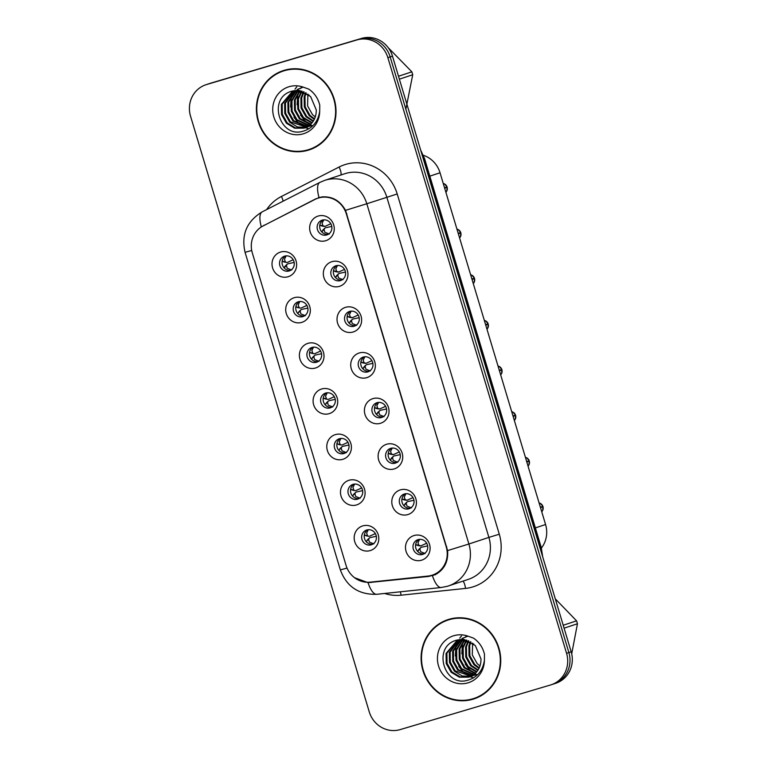 <?xml version="1.0" encoding="UTF-8"?>
<svg xmlns="http://www.w3.org/2000/svg" width="768" height="768" viewBox="0 0 768 768"><rect width="100%" height="100%" fill="white"/><g stroke="black" fill="none" stroke-linecap="round" stroke-linejoin="round"><path stroke-width="1.15" d="M301.728 322.397A12.902 12.25 71.7 0 1 286.272 313.526A12.902 12.25 71.7 0 1 294.307 297.677A12.902 12.25 71.7 0 1 309.763 306.557A12.902 12.25 71.7 0 1 301.728 322.397M298.358 301.776A7.738 7.354 -108.3 0 0 293.568 311.386A7.738 7.354 -108.3 0 0 303.014 316.541A7.738 7.354 -108.3 0 0 307.594 306.989A7.738 7.354 -108.3 0 0 298.358 301.776M315.418 368.035A12.902 12.25 71.7 0 1 299.962 359.165A12.902 12.25 71.7 0 1 308.006 343.325A12.902 12.25 71.7 0 1 323.453 352.195A12.902 12.25 71.7 0 1 315.418 368.035M312.048 347.414A7.738 7.354 -108.3 0 0 307.258 357.034A7.738 7.354 -108.3 0 0 316.704 362.179A7.738 7.354 -108.3 0 0 321.283 352.627A7.738 7.354 -108.3 0 0 312.048 347.414M329.107 413.683A12.902 12.25 71.7 0 1 313.661 404.803A12.902 12.25 71.7 0 1 321.696 388.963A12.902 12.25 71.7 0 1 337.142 397.834A12.902 12.25 71.7 0 1 329.107 413.683M325.738 393.053A7.738 7.354 -108.3 0 0 320.957 402.672A7.738 7.354 -108.3 0 0 330.403 407.818A7.738 7.354 -108.3 0 0 334.982 398.275A7.738 7.354 -108.3 0 0 325.738 393.053M342.806 459.322A12.902 12.25 71.7 0 1 327.35 450.442A12.902 12.25 71.7 0 1 335.386 434.602A12.902 12.25 71.7 0 1 350.842 443.482A12.902 12.25 71.7 0 1 342.806 459.322M339.437 438.701A7.738 7.354 -108.3 0 0 334.646 448.31A7.738 7.354 -108.3 0 0 344.093 453.466A7.738 7.354 -108.3 0 0 348.672 443.914A7.738 7.354 -108.3 0 0 339.437 438.701M356.496 504.96A12.902 12.25 71.7 0 1 341.04 496.09A12.902 12.25 71.7 0 1 349.085 480.25A12.902 12.25 71.7 0 1 364.531 489.12A12.902 12.25 71.7 0 1 356.496 504.96M353.126 484.339A7.738 7.354 -108.3 0 0 348.336 493.958A7.738 7.354 -108.3 0 0 357.782 499.104A7.738 7.354 -108.3 0 0 362.362 489.552A7.738 7.354 -108.3 0 0 353.126 484.339M370.186 550.598A12.902 12.25 71.7 0 1 354.739 541.728A12.902 12.25 71.7 0 1 362.774 525.888A12.902 12.25 71.7 0 1 378.23 534.758A12.902 12.25 71.7 0 1 370.186 550.598M366.826 529.978A7.738 7.354 -108.3 0 0 362.035 539.597A7.738 7.354 -108.3 0 0 371.482 544.742A7.738 7.354 -108.3 0 0 376.061 535.2A7.738 7.354 -108.3 0 0 366.826 529.978M288.029 276.758A12.902 12.25 71.7 0 1 272.582 267.878A12.902 12.25 71.7 0 1 280.618 252.038A12.902 12.25 71.7 0 1 296.064 260.909A12.902 12.25 71.7 0 1 288.029 276.758M284.659 256.138A7.738 7.354 -108.3 0 0 279.878 265.747A7.738 7.354 -108.3 0 0 289.325 270.893A7.738 7.354 -108.3 0 0 293.904 261.35A7.738 7.354 -108.3 0 0 284.659 256.138M339.35 286.378A12.902 12.25 71.7 0 1 323.894 277.507A12.902 12.25 71.7 0 1 331.939 261.667A12.902 12.25 71.7 0 1 347.386 270.538A12.902 12.25 71.7 0 1 339.35 286.378M335.981 265.757A7.738 7.354 -108.3 0 0 331.19 275.376A7.738 7.354 -108.3 0 0 340.637 280.522A7.738 7.354 -108.3 0 0 345.216 270.979A7.738 7.354 -108.3 0 0 335.981 265.757M353.04 332.026A12.902 12.25 71.7 0 1 337.594 323.146A12.902 12.25 71.7 0 1 345.629 307.306A12.902 12.25 71.7 0 1 361.085 316.186A12.902 12.25 71.7 0 1 353.04 332.026M349.68 311.405A7.738 7.354 -108.3 0 0 344.89 321.014A7.738 7.354 -108.3 0 0 354.336 326.17A7.738 7.354 -108.3 0 0 358.915 316.618A7.738 7.354 -108.3 0 0 349.68 311.405M366.739 377.664A12.902 12.25 71.7 0 1 351.283 368.794A12.902 12.25 71.7 0 1 359.318 352.954A12.902 12.25 71.7 0 1 374.774 361.824A12.902 12.25 71.7 0 1 366.739 377.664M363.37 357.043A7.738 7.354 -108.3 0 0 358.579 366.662A7.738 7.354 -108.3 0 0 368.026 371.808A7.738 7.354 -108.3 0 0 372.605 362.256A7.738 7.354 -108.3 0 0 363.37 357.043M380.429 423.302A12.902 12.25 71.7 0 1 364.973 414.432A12.902 12.25 71.7 0 1 373.018 398.592A12.902 12.25 71.7 0 1 388.464 407.462A12.902 12.25 71.7 0 1 380.429 423.302M377.059 402.682A7.738 7.354 -108.3 0 0 372.269 412.301A7.738 7.354 -108.3 0 0 381.715 417.446A7.738 7.354 -108.3 0 0 386.294 407.894A7.738 7.354 -108.3 0 0 377.059 402.682M394.118 468.95A12.902 12.25 71.7 0 1 378.672 460.07A12.902 12.25 71.7 0 1 386.707 444.23A12.902 12.25 71.7 0 1 402.163 453.101A12.902 12.25 71.7 0 1 394.118 468.95M390.758 448.33A7.738 7.354 -108.3 0 0 385.968 457.939A7.738 7.354 -108.3 0 0 395.414 463.094A7.738 7.354 -108.3 0 0 399.994 453.542A7.738 7.354 -108.3 0 0 390.758 448.33M407.818 514.589A12.902 12.25 71.7 0 1 392.362 505.718A12.902 12.25 71.7 0 1 400.397 489.869A12.902 12.25 71.7 0 1 415.853 498.749A12.902 12.25 71.7 0 1 407.818 514.589M404.448 493.968A7.738 7.354 -108.3 0 0 399.658 503.578A7.738 7.354 -108.3 0 0 409.104 508.733A7.738 7.354 -108.3 0 0 413.683 499.181A7.738 7.354 -108.3 0 0 404.448 493.968M421.507 560.227A12.902 12.25 71.7 0 1 406.061 551.357A12.902 12.25 71.7 0 1 414.096 535.517A12.902 12.25 71.7 0 1 429.542 544.387A12.902 12.25 71.7 0 1 421.507 560.227M418.138 539.606A7.738 7.354 -108.3 0 0 413.357 549.226A7.738 7.354 -108.3 0 0 422.794 554.371A7.738 7.354 -108.3 0 0 427.382 544.819A7.738 7.354 -108.3 0 0 418.138 539.606M325.661 240.739A12.902 12.25 71.7 0 1 310.205 231.869A12.902 12.25 71.7 0 1 318.24 216.029A12.902 12.25 71.7 0 1 333.696 224.899A12.902 12.25 71.7 0 1 325.661 240.739M322.291 220.118A7.738 7.354 -108.3 0 0 317.501 229.738A7.738 7.354 -108.3 0 0 326.947 234.883A7.738 7.354 -108.3 0 0 331.526 225.331A7.738 7.354 -108.3 0 0 322.291 220.118M304.253 315.994A7.738 7.354 71.7 0 1 299.472 301.546M317.942 361.632A7.738 7.354 71.7 0 1 313.162 347.184M331.642 407.27A7.738 7.354 71.7 0 1 326.861 392.822M345.331 452.909A7.738 7.354 71.7 0 1 340.55 438.461M359.03 498.557A7.738 7.354 71.7 0 1 354.24 484.109M372.72 544.195A7.738 7.354 71.7 0 1 367.939 529.747M290.563 270.346A7.738 7.354 71.7 0 1 285.782 255.898M341.885 279.974A7.738 7.354 71.7 0 1 337.094 265.526M355.574 325.613A7.738 7.354 71.7 0 1 350.794 311.165M369.264 371.261A7.738 7.354 71.7 0 1 364.483 356.813M382.963 416.899A7.738 7.354 71.7 0 1 378.173 402.451M396.653 462.538A7.738 7.354 71.7 0 1 391.872 448.09M410.342 508.186A7.738 7.354 71.7 0 1 405.562 493.738M424.042 553.824A7.738 7.354 71.7 0 1 419.261 539.376M328.186 234.336A7.738 7.354 71.7 0 1 323.405 219.888M314.976 199.421A23.222 22.051 71.7 0 1 317.923 198.192A23.222 22.051 71.7 0 1 318.547 197.99A23.222 22.051 71.7 0 1 346.358 213.965L446.218 546.797A23.222 22.051 71.7 0 1 432.374 575.117A23.222 22.051 71.7 0 1 427.978 576.067L370.118 582.154A23.222 22.051 71.7 0 1 346.07 565.43L252.317 252.931A23.222 22.051 71.7 0 1 263.222 225.85L314.976 199.421M423.379 155.299A25.805 24.499 71.7 0 1 440.035 172.771L545.568 524.525A25.805 24.499 71.7 0 1 541.402 548.045M284.218 70.301A41.722 39.61 -108.3 0 0 283.094 70.656A41.722 39.61 -108.3 0 0 258.413 122.112A41.722 39.61 -108.3 0 0 308.189 150.211A41.722 39.61 -108.3 0 0 309.312 149.866A41.722 39.61 -108.3 0 0 333.994 98.4A41.722 39.61 -108.3 0 0 284.218 70.301M284.122 70.33A41.722 39.61 -108.3 0 0 277.363 73.584M302.966 150.931A41.722 39.61 -108.3 0 0 310.243 149.539A41.722 39.61 -108.3 0 0 310.33 149.51M448.925 619.315A41.722 39.61 -108.3 0 0 447.811 619.67A41.722 39.61 -108.3 0 0 423.12 671.126A41.722 39.61 -108.3 0 0 472.906 699.226A41.722 39.61 -108.3 0 0 474.029 698.88A41.722 39.61 -108.3 0 0 498.71 647.414A41.722 39.61 -108.3 0 0 448.925 619.315M448.838 619.344A41.722 39.61 -108.3 0 0 442.07 622.598M467.674 699.946A41.722 39.61 -108.3 0 0 474.95 698.544A41.722 39.61 -108.3 0 0 475.046 698.525M251.722 250.502L245.069 252.307C241.056 234.739 246.778 221.242 262.234 211.834A30.106 9.35 63 0 0 261.283 226.877L315.533 198.96L322.138 196.906C332.314 196.224 340.109 200.698 345.523 210.336L447.61 550.589C448.397 561.6 444.346 569.587 435.446 574.56L428.774 576.432L368.016 582.643L354.528 577.699M551.184 684.787A25.805 24.499 -108.3 0 0 566.563 653.318L387.869 57.677A25.805 24.499 -108.3 0 0 356.957 39.926L206.63 84.528A25.805 24.499 -108.3 0 0 205.939 84.739A25.805 24.499 -108.3 0 0 190.55 116.208L369.254 711.85A25.805 24.499 -108.3 0 0 400.157 729.6L550.493 684.998A25.805 24.499 -108.3 0 0 551.184 684.787L553.498 684.019A25.805 24.499 -108.3 0 0 568.877 652.55L390.173 56.909A25.805 24.499 -108.3 0 0 359.27 39.168L208.934 83.76A25.805 24.499 -108.3 0 0 208.243 83.981A25.805 24.499 -108.3 0 1 208.934 83.76L359.27 39.168A25.805 24.499 -108.3 0 1 390.173 56.909L568.877 652.55A25.805 24.499 -108.3 0 1 553.498 684.019A25.805 24.499 -108.3 0 1 552.797 684.24M318.432 197.75L318.989 197.568A30.106 9.35 63 0 1 319.901 182.381L262.234 211.834M433.085 575.52L432.442 575.722A30.106 9.254 84 0 0 441.264 587.501L376.79 594.288C358.781 594.835 346.627 586.704 340.349 569.894L347.04 568.08M435.36 574.752L430.925 575.539M318.403 198.029L319.92 197.318M553.498 684.019L555.802 683.261A25.805 24.499 -108.3 0 0 571.181 651.792L392.477 56.15A25.805 24.499 -108.3 0 0 361.574 38.4L211.248 83.002A25.805 24.499 -108.3 0 0 210.547 83.213L205.939 84.739M444.653 188.17L447.168 187.334L446.755 191.078L445.891 192.259A5.165 4.896 -108.3 0 0 447.168 187.334L444.595 187.968M319.805 225.101L325.066 226.368L330.826 223.738M321.83 231.936L324.806 228.24L324.029 229.392L324.845 232.262L329.29 234.029M444.538 187.776L447.043 186.902L444.528 187.738M324.806 228.24L325.488 227.77L324.806 228.24M331.786 226.426L325.488 227.77M323.77 219.85L322.118 223.181L322.992 225.926L325.066 226.368M323.491 229.574L322.877 230.016M322.397 225.946L321.658 225.955L322.397 225.946M443.251 183.475L444.566 183.955L447.034 186.902A5.165 4.896 -108.3 0 0 443.251 183.485M293.203 259.757L287.434 262.378M282.605 261.485L286.627 262.406L282.182 261.11M286.147 255.859L284.496 259.2L285.36 261.946M285.869 265.594L287.184 264.259L286.406 265.402L287.213 268.272L291.677 270.038M287.184 264.259L287.856 263.789L287.184 264.259M294.163 262.445L287.856 263.789M286.406 265.402L284.198 267.946M285.254 266.026L284.342 267.283M458.352 233.808L460.858 232.973L460.445 236.726L459.581 237.907A5.165 4.896 -108.3 0 0 460.858 232.973L458.294 233.606M333.494 270.739L338.755 272.006L344.525 269.376M335.52 277.574L338.506 273.888L337.718 275.03L338.534 277.901L342.989 279.667M458.237 233.414L460.742 232.541L458.218 233.376M338.506 273.888L339.178 273.418L338.506 273.888M345.485 272.064L339.178 273.418M337.459 265.488L335.818 268.819L336.682 271.565L338.755 272.006M337.181 275.222L336.566 275.654M336.096 271.584L335.357 271.594L336.096 271.584M460.742 232.541L460.733 232.541A5.165 4.896 -108.3 0 0 456.941 229.123L458.256 229.603L460.742 232.541M474.557 278.611L474.134 282.365L473.27 283.546A5.165 4.896 -108.3 0 0 474.557 278.621L471.984 279.245M347.194 316.378L352.445 317.645L358.214 315.024M349.219 323.222L352.195 319.526L351.418 320.669L352.234 323.539L356.678 325.315M471.926 279.053L474.432 278.179L471.917 279.014M352.195 319.526L352.867 319.056L352.195 319.526M359.174 317.712L352.867 319.056M351.158 311.136L349.507 314.467L350.371 317.213L352.445 317.645M350.88 320.861L350.266 321.293M349.786 317.222L349.046 317.242L349.786 317.222M474.557 278.621L472.042 279.446M485.741 325.094L488.246 324.259L487.834 328.003L486.97 329.184A5.165 4.896 -108.3 0 0 488.246 324.259L485.674 324.893M360.883 362.026L366.144 363.293L371.904 360.662M362.909 368.861L365.885 365.165L365.107 366.317L365.923 369.178L370.368 370.954M485.616 324.701L488.122 323.827L485.606 324.662M365.885 365.165L366.566 364.694L365.885 365.165M372.874 363.35L366.566 364.694M364.848 356.774L363.197 360.106L364.07 362.851L366.144 363.293M364.57 366.499L363.955 366.931M363.485 362.861L362.736 362.88L363.485 362.861M488.122 323.827L488.122 323.827A5.165 4.896 -108.3 0 0 484.33 320.41L485.645 320.88L488.122 323.827M499.43 370.733L501.936 369.898L501.523 373.651L500.659 374.832A5.165 4.896 -108.3 0 0 501.936 369.898L499.373 370.531M374.573 407.664L379.834 408.931L385.603 406.301M375.005 408.029L379.834 408.931M376.598 414.499L379.584 410.813L378.797 411.955L379.613 414.826L384.067 416.592M501.811 369.466L499.296 370.301L501.811 369.466A5.165 4.896 -108.3 0 0 498.029 366.048M379.584 410.813L380.256 410.333L379.584 410.813M386.563 408.989L380.256 410.333M378.538 402.413L376.896 405.744L377.76 408.49M378.259 412.147L377.645 412.579M377.174 408.509L376.435 408.518L377.174 408.509M306.893 305.395L301.133 308.026M296.294 307.123L300.317 308.045L295.872 306.749M299.837 301.507L298.186 304.838L299.059 307.584M299.558 311.232L300.874 309.898L300.096 311.05L300.912 313.91L305.366 315.677M300.874 309.898L301.555 309.427L300.874 309.898M307.853 308.083L301.555 309.427M298.944 311.664L297.898 313.594M320.592 351.034L314.822 353.664M309.984 352.762L314.006 353.683L309.562 352.387M313.526 347.146L311.875 350.477L312.749 353.222M313.248 356.87L314.563 355.536L313.786 356.688L314.602 359.558L319.066 361.325M314.563 355.536L315.245 355.066L314.563 355.536M321.552 353.722L315.245 355.066M312.643 357.302L311.587 359.232M334.282 396.682L328.512 399.302M323.683 398.41L327.706 399.322L323.261 398.026M327.226 392.784L325.574 396.115L326.438 398.87M326.947 402.518L328.262 401.184L327.485 402.326L328.291 405.197L332.755 406.963M328.262 401.184L328.934 400.714L328.262 401.184M335.242 399.36L328.934 400.714M326.333 402.95L325.277 404.87M309.178 149.453A41.29 39.197 -108.3 0 0 333.61 98.525A41.29 39.197 -108.3 0 0 284.342 70.714A41.29 39.197 -108.3 0 0 283.229 71.059A41.29 39.197 -108.3 0 0 258.797 121.987A41.29 39.197 -108.3 0 0 308.064 149.798A41.29 39.197 -108.3 0 0 309.178 149.453L311.232 148.771A41.29 39.197 -108.3 0 0 317.098 146.256M291.494 68.899A41.29 39.197 -108.3 0 0 286.387 70.032A41.29 39.197 -108.3 0 0 285.283 70.378L283.229 71.059M315.312 117.014L312.461 114.586L307.565 105.888L307.891 94.099M314.304 119.424L309.206 115.661L304.31 106.963L304.157 96.864L305.664 92.669M314.573 118.877L310.022 115.392L305.126 106.694L304.973 96.595L306.211 92.976M313.152 121.392L305.952 116.746L301.056 108.048L300.902 97.939L303.59 91.69M313.45 120.941L306.758 116.477L301.872 107.77L301.718 97.67L304.099 91.901M311.894 123.043L302.688 117.821L297.802 109.123L297.648 99.014L301.613 91.037M312.211 122.659L303.504 117.552L298.608 108.854L298.464 98.746L302.093 91.171M310.541 124.435L299.434 118.896L294.538 110.198L294.394 100.09L299.712 90.634M310.886 124.109L300.25 118.627L295.354 109.93L295.21 99.821L300.182 90.71M309.12 125.597L296.179 119.971L291.283 111.274L291.139 101.174L297.888 90.442M309.485 125.328L296.995 119.702L292.099 111.005L291.946 100.906L298.339 90.47M310.502 126L309.773 126.192M309.35 126.288L308.074 126.518M307.642 126.576L292.925 121.056L288.029 112.358L287.875 102.25L296.122 90.442M311.318 125.731L310.166 126.019M309.744 126.106L308.458 126.307M308.016 126.346L293.741 120.787L288.845 112.09L288.691 101.981L296.563 90.432M307.757 126.912L306.518 127.277M306.096 127.373L297.302 126.931L289.67 122.131L284.774 113.434L284.621 103.325L294.422 90.614M308.16 126.778L306.912 127.104M306.49 127.19L290.477 121.862L285.59 113.165L285.437 103.056L294.835 90.557M297.734 90.403L292.003 91.152C267.12 97.44 279.427 138.355 302.746 131.299C312.403 128.525 318.058 121.853 319.69 111.302L319.757 105.216C318.125 98.39 314.467 93.024 308.803 89.126L303.216 87.13L297.302 89.472L310.608 96.538L316.301 109.987C316.195 119.069 312.096 125.126 303.994 128.15L294.662 128.189L286.406 123.206L281.52 114.509L281.366 104.41L292.829 90.931M304.906 127.853L295.478 127.92L287.222 122.938L282.326 114.24L282.182 104.131L293.203 90.845M305.309 127.728L303.994 128.15M405.859 109.21L412.733 74.736A46.445 44.102 -108.3 0 0 411.859 71.827L388.205 47.674M412.733 74.736L399.379 79.162M398.506 76.243L411.859 71.827M308.803 128.87L305.453 127.68M304.886 127.411L303.082 126.461M301.958 125.76L297.859 122.371L294 117.274M290.611 106.973L291.12 97.901L292.07 94.742M292.618 93.379L293.674 91.258M295.046 89.059L296.774 86.861M312.739 125.846L311.683 125.395M311.338 125.232L310.57 124.848M310.262 124.685L309.6 124.301M308.477 123.61L304.378 120.211L300.518 115.123M297.12 104.813L297.629 95.75L298.579 92.582M299.136 91.229L299.424 90.586M300.499 88.541L301.603 86.842M473.894 698.467A41.29 39.197 -108.3 0 0 498.317 647.539A41.29 39.197 -108.3 0 0 449.05 619.728A41.29 39.197 -108.3 0 0 447.946 620.074A41.29 39.197 -108.3 0 0 423.514 671.002A41.29 39.197 -108.3 0 0 472.781 698.813A41.29 39.197 -108.3 0 0 473.894 698.467L475.939 697.786A41.29 39.197 -108.3 0 0 481.814 695.27M456.211 617.914A41.29 39.197 -108.3 0 0 451.104 619.046A41.29 39.197 -108.3 0 0 449.99 619.392L447.946 620.074M480.029 666.029L477.178 663.6L472.282 654.902L472.608 643.114M479.021 668.438L473.914 664.675L469.027 655.978L468.874 645.878L470.381 641.683M479.29 667.882L474.73 664.406L469.834 655.709L469.69 645.61L470.918 641.99M477.869 670.406L470.659 665.76L465.763 657.053L465.619 646.954L468.298 640.704M478.166 669.955L471.475 665.491L466.579 656.784L466.426 646.685L468.806 640.915M476.602 672.058L467.405 666.835L462.509 658.138L462.355 648.029L466.32 640.051M476.928 671.674L468.221 666.566L463.325 657.869L463.171 647.76L466.81 640.186M475.258 673.44L464.15 667.91L459.254 659.213L459.101 649.104L464.429 639.648M475.603 673.123L464.966 667.642L460.07 658.944L459.917 648.835L464.89 639.725M473.837 674.611L460.896 668.986L456 660.288L455.846 650.189L462.595 639.456M474.202 674.342L461.702 668.717L456.816 660.019L456.662 649.92L463.046 639.485M475.219 675.014L474.49 675.206M474.067 675.302L472.79 675.533M472.349 675.59L457.632 670.07L452.746 661.373L452.592 651.264L460.838 639.456M476.026 674.746L474.883 675.034M474.461 675.12L473.165 675.322M472.733 675.36L458.448 669.802L453.552 661.104L453.408 650.995L461.27 639.446M472.464 675.926L471.226 676.291M470.813 676.387L462.019 675.946L454.378 671.146L449.482 662.448L449.338 652.339L459.13 639.629M472.877 675.792L471.629 676.118M471.206 676.205L455.194 670.877L450.298 662.179L450.144 652.07L459.552 639.571M462.451 639.418L456.71 640.166C431.827 646.454 444.144 687.37 467.453 680.314C477.12 677.539 482.765 670.867 484.406 660.317L484.474 654.23C482.832 647.405 479.184 642.038 473.52 638.141L467.933 636.144L462.019 638.486L475.315 645.552L481.008 659.002C480.902 668.083 476.803 674.141 468.701 677.165L459.379 677.203L451.123 672.221L446.227 663.523L446.074 653.424L457.536 639.946M469.613 676.867L460.186 676.934L451.939 671.952L447.043 663.254L446.89 653.146L457.91 639.859M470.026 676.742L468.701 677.165M571.709 653.837L577.45 623.75A46.445 44.102 -108.3 0 0 576.566 620.842L555.302 598.858M577.45 623.75L564.096 628.176M563.222 625.258L576.566 620.842M473.52 677.885L470.17 676.694M469.603 676.426L467.798 675.475M466.675 674.774L462.576 671.386L458.717 666.288M455.318 655.987L455.827 646.915L456.778 643.757M457.334 642.394L458.381 640.272M459.763 638.074L461.482 635.875M477.456 674.861L476.678 674.534M476.054 674.246L475.277 673.853M474.979 673.699L474.307 673.315M473.184 672.614L469.085 669.226L465.226 664.138M461.837 653.827L462.346 644.765L463.296 641.597M463.843 640.243L464.131 639.6M465.36 637.315L466.31 635.856M515.645 415.536L515.222 419.29L514.349 420.47A5.165 4.896 -108.3 0 0 515.635 415.546L513.062 416.17M388.272 453.302L393.523 454.57L399.293 451.949M390.298 460.147L393.274 456.451L392.496 457.594L393.312 460.464L397.757 462.23M513.005 415.978L515.51 415.104L512.995 415.939M393.274 456.451L393.946 455.981L393.274 456.451M400.253 454.637L393.946 455.981M392.237 448.051L390.586 451.392L391.459 454.138L393.523 454.57M391.958 457.786L391.344 458.218M390.864 454.147L390.125 454.166L390.864 454.147M515.635 415.546L513.12 416.371M515.51 415.104L515.501 415.114A5.165 4.896 -108.3 0 0 511.718 411.686L513.024 412.166L515.51 415.104M526.819 462.01L529.325 461.184L528.912 464.928L528.048 466.109A5.165 4.896 -108.3 0 0 529.325 461.184L526.752 461.818M401.962 498.95L407.222 500.218L412.982 497.587M403.987 505.786L406.963 502.09L406.186 503.242L407.002 506.102L411.446 507.878M526.694 461.616L529.2 460.752L526.685 461.587M406.963 502.09L407.645 501.619L406.963 502.09M413.952 500.275L407.645 501.619M405.926 493.699L404.275 497.03L405.149 499.776L407.222 500.218M405.648 503.424L405.034 503.856M404.563 499.786L403.824 499.805L404.563 499.786M529.2 460.752L529.2 460.752A5.165 4.896 -108.3 0 0 525.408 457.325L526.723 457.805L529.2 460.752M540.509 507.658L543.014 506.822L542.602 510.576L541.738 511.747A5.165 4.896 -108.3 0 0 543.014 506.822L540.451 507.456M415.651 544.589L420.912 545.856L426.682 543.226M417.686 551.424L420.662 547.728L419.875 548.88L420.691 551.75L425.146 553.517M540.394 507.264L542.899 506.39L540.384 507.226M420.662 547.728L421.334 547.258L420.662 547.728M427.642 545.914L421.334 547.258M419.626 539.338L417.974 542.669L418.838 545.414L420.912 545.856M419.347 549.072L418.733 549.504M418.253 545.434L417.514 545.443L418.253 545.434M542.899 506.39L542.89 506.39A5.165 4.896 -108.3 0 0 539.107 502.973L540.413 503.453L542.899 506.39M347.971 442.32L342.211 444.941M337.373 444.048L341.395 444.97L336.95 443.674M340.915 438.432L339.264 441.763L340.138 444.509M340.637 448.157L341.952 446.822L341.174 447.974L341.99 450.835L346.445 452.602M341.952 446.822L342.634 446.352L341.952 446.822M348.941 445.008L342.634 446.352M340.022 448.589L338.976 450.518M361.67 487.958L355.901 490.589M351.062 489.686L355.094 490.608L350.64 489.312M354.605 484.07L352.963 487.402L353.827 490.147M354.326 493.795L355.651 492.461L354.864 493.613L355.68 496.474L360.144 498.25M355.651 492.461L356.323 491.99L355.651 492.461M362.63 490.646L356.323 491.99M353.722 494.227L352.666 496.157M375.36 533.597L369.59 536.227M364.762 535.325L368.784 536.246L364.339 534.95M368.304 529.709L366.653 533.04L367.517 535.786M368.026 539.443L369.341 538.109L368.563 539.251L369.379 542.122L373.834 543.888M369.341 538.109L370.013 537.638L369.341 538.109M376.32 536.285L370.013 537.638M367.411 539.866L366.365 541.795M446.218 546.797L446.726 546.634M346.358 213.965L346.867 213.792M429.83 176.15L440.035 172.771M535.363 527.904L545.568 524.525M266.64 209.578A43.008 40.829 71.7 0 1 281.414 196.474L339.091 167.03A43.008 40.829 71.7 0 1 397.21 193.968L499.286 534.221L488.89 537.389L386.813 197.136A34.406 32.669 -108.3 0 0 345.61 173.472A34.406 32.669 -108.3 0 0 344.678 173.76L324.682 180.384A34.406 32.669 71.7 0 1 325.603 180.096A34.406 32.669 71.7 0 1 366.816 203.76L345.523 210.336M499.286 534.221A43.008 40.829 71.7 0 1 472.493 587.021A43.008 40.829 71.7 0 1 465.504 588.413L401.04 595.2A43.008 40.829 71.7 0 1 384.614 593.462M441.264 587.501L447.37 586.282L468.384 579.341A34.406 32.669 -108.3 0 0 488.89 537.389L468.893 544.003A34.406 32.669 71.7 0 1 448.387 585.965A34.406 32.669 71.7 0 1 447.456 586.253M447.61 550.589L468.893 544.003L366.816 203.76L397.21 193.968M368.016 582.643A30.106 9.254 84 0 0 376.79 594.288M566.563 653.318L571.181 651.792M387.869 57.677L392.477 56.15M356.957 39.926L361.574 38.4M206.63 84.528L211.248 83.002M281.414 196.474A8.602 2.669 -117 0 1 283.152 201.149M339.091 167.03A8.602 2.669 -117 0 1 340.896 175.018M400.378 591.802A8.602 2.64 -96 0 1 401.04 595.2M462.998 581.126A8.602 2.64 -96 0 1 465.504 588.413M370.915 582.528L372.922 581.866M428.774 576.432L431.741 575.453M263.77 225.389L264.73 225.072M315.533 198.96L318.49 197.981M541.603 553.2A34.406 32.669 -108.3 0 0 540.422 547.824L423.763 158.966A34.406 32.669 -108.3 0 0 421.786 153.83M423.37 159.101L424.579 158.669L541.248 547.526L542.726 556.944M541.248 547.526L540.029 547.958M324.029 229.392L321.974 231.274M322.992 225.926L320.227 225.466M337.718 275.03L335.664 276.912M336.682 271.565L333.917 271.104M474.422 278.189A5.165 4.896 -108.3 0 0 470.64 274.762L471.946 275.242L474.432 278.179M351.418 320.669L349.354 322.56M350.371 317.213L347.616 316.752M365.107 366.317L363.053 368.198M364.07 362.851L361.306 362.39M378.797 411.955L376.742 413.837M300.096 311.05L298.032 312.931M313.786 356.688L311.731 358.57M327.485 402.326L325.421 404.218M303.216 87.13A24.605 23.357 -108.3 0 0 289.133 86.688A24.605 23.357 -108.3 0 0 273.802 116.899A24.605 23.357 -108.3 0 0 303.274 133.824A24.605 23.357 -108.3 0 0 319.69 111.302M467.933 636.144A24.605 23.357 -108.3 0 0 453.85 635.702A24.605 23.357 -108.3 0 0 438.518 665.914A24.605 23.357 -108.3 0 0 467.99 682.838A24.605 23.357 -108.3 0 0 484.406 660.317M392.496 457.594L390.432 459.485M391.459 454.138L388.694 453.677M406.186 503.242L404.131 505.123M405.149 499.776L402.384 499.315M419.875 548.88L417.821 550.762M418.838 545.414L416.083 544.954M341.174 447.974L339.12 449.856M354.864 493.613L352.81 495.494M368.563 539.251L366.499 541.133M317.923 198.192L321.523 196.992M432.374 575.117L437.482 573.427M324.682 180.384L319.901 182.381M245.069 252.307L340.349 569.894M420.634 149.99L424.579 158.669M324.998 228.029L323.059 229.805M321.859 226.003L324.461 226.445M284.227 262.022L286.838 262.454M287.366 264.038L285.427 265.824M338.688 273.667L336.749 275.453M335.549 271.651L338.15 272.083M352.378 319.306L350.438 321.091M349.248 317.29L351.85 317.722M366.077 364.954L364.138 366.73M362.938 362.928L365.539 363.37M379.766 410.592L377.827 412.378M376.627 408.576L379.238 409.008M498.019 366.048L499.334 366.528L501.821 369.466M297.926 307.661L300.528 308.102M301.066 309.677L299.117 311.462M311.616 353.299L314.218 353.741M314.755 355.325L312.816 357.11M325.306 398.947L327.917 399.379M328.445 400.963L326.506 402.749M294.566 90.595L309.149 95.107M459.274 639.61L473.866 644.122M393.466 456.23L391.517 458.016M390.326 454.214L392.928 454.646M407.155 501.878L405.216 503.654M404.016 499.853L406.618 500.294M420.845 547.517L418.906 549.293M417.706 545.501L420.317 545.933M339.005 444.586L341.606 445.027M342.144 446.602L340.195 448.387M352.694 490.224L355.306 490.666M355.834 492.25L353.894 494.035M366.394 535.872L368.995 536.304M369.523 537.888L367.584 539.674"/></g></svg>
